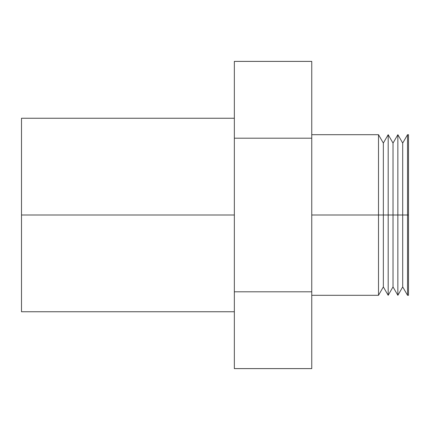 <?xml version="1.0" encoding="UTF-8"?>
<svg xmlns="http://www.w3.org/2000/svg" width="430" height="430" viewBox="0 0 430 430"><rect width="100%" height="100%" fill="white"/><g stroke="black" fill="none" stroke-linecap="round" stroke-linejoin="round"><path stroke-width="0.64" d="M234.35 215L21.5 215L21.5 311.75L21.5 215L234.35 215M378.507 215L311.75 215L378.507 215L378.507 295.302L378.507 215L383.345 215L378.507 215L378.507 134.697L378.507 215M408.5 295.302L408.5 215L408.5 295.302L407.533 295.302L407.533 215L407.533 295.302L402.695 286.923L402.695 215L402.695 286.923L397.858 295.302L397.858 215L397.858 295.302L393.02 286.923L393.02 215L393.02 286.923L388.183 295.302L388.183 215L388.183 295.302L383.345 286.923L383.345 215L383.345 286.923L378.507 295.302L311.75 295.302M388.183 215L383.345 215L393.02 215L388.183 215L388.183 134.697L388.183 215M397.858 215L393.02 215L402.695 215L397.858 215L397.858 134.697L397.858 215M407.533 215L402.695 215L408.5 215L407.533 215L407.533 134.697L407.533 215M311.75 368.612L311.75 61.388L234.35 61.388L234.35 368.612L311.75 368.612L234.35 368.612L234.35 291.803L311.75 291.803L234.35 291.803L234.35 138.197L311.75 138.197L234.35 138.197L234.35 61.388L311.75 61.388L311.75 368.612M408.5 134.697L408.5 215L408.5 134.697L407.533 134.697L402.695 143.077L402.695 215L402.695 143.077L397.858 134.697L393.02 143.077L393.02 215L393.02 143.077L388.183 134.697L383.345 143.077L383.345 215L383.345 143.077L378.507 134.697L311.75 134.697M21.5 118.25L21.5 215L21.5 118.25L234.35 118.25M234.35 311.75L21.5 311.75"/></g></svg>
